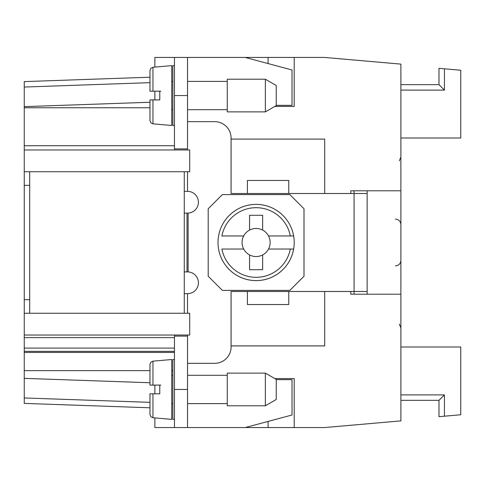 <?xml version="1.0" encoding="UTF-8"?>
<svg xmlns="http://www.w3.org/2000/svg" width="485" height="485" viewBox="0 0 485 485"><rect width="100%" height="100%" fill="white"/><g stroke="black" fill="none" stroke-linecap="round" stroke-linejoin="round"><path stroke-width="0.73" d="M174.467 57.448L174.467 148.889L187.531 148.889L187.531 57.448L154.873 57.448L154.873 67.088M154.873 91.192L154.873 99.904M24.25 313.255L24.25 171.745L29.694 171.745L29.694 313.255L24.25 313.255L24.25 337.639L174.467 337.639M154.873 385.096L154.873 393.808M154.873 417.912L154.873 427.552L268.078 427.552L268.078 421.423M268.078 63.577L268.078 57.448L294.207 57.448L294.207 106.433L274.789 106.433M350.807 291.485L350.807 294.207L400.883 294.207L400.883 420.883L324.683 427.552L294.207 427.552L294.207 378.567L274.789 378.567M24.25 335.026L189.708 335.026L189.708 313.255L184.264 313.255L184.264 171.745L189.708 171.745L189.708 149.974L24.25 149.974L24.25 171.745M231.072 291.485L247.398 291.485L231.072 291.485L231.072 346.999A16.326 16.326 0 0 1 214.74 363.326L187.531 363.326M367.139 190.793L367.139 291.485L288.763 291.485L324.683 291.485L324.683 345.908L231.072 345.908M149.974 382.75L24.25 378.361L24.25 403.393L149.974 407.788L149.974 414.487L149.974 393.808L159.771 393.808L152.957 393.808L152.957 417.743L150.847 416.712L149.974 414.487L150.847 416.712L152.957 417.743L171.745 419.386L171.745 359.518L152.957 361.161L152.957 385.096L149.974 385.096L149.974 364.417L150.847 362.192L152.957 361.161M160.862 91.192L152.957 91.192L152.957 67.257L150.847 68.288L149.974 70.513L149.974 77.212L24.25 81.607L24.25 106.639L149.974 102.25M24.25 378.361L24.25 337.639M231.072 139.092L324.683 139.092L324.683 193.515L288.763 193.515L354.074 193.515L354.074 294.207M247.398 193.515L231.072 193.515L247.398 193.515L247.398 180.456L288.763 180.456L288.763 193.515L247.398 193.515M24.25 370.625L149.974 370.625M171.745 370.625L172.836 370.625M268.532 235.971A14.041 14.041 0 0 0 262.64 230.072L262.64 215.285L249.575 215.285L249.575 230.072A14.041 14.041 0 0 0 243.676 235.971L221.894 235.971A34.835 34.835 0 0 1 290.321 235.971L293.643 235.971A38.097 38.097 0 0 0 218.571 235.971A38.097 38.097 0 0 0 256.104 280.597A38.097 38.097 0 0 0 293.643 249.029L290.321 249.029L293.643 249.029A38.097 38.097 0 0 0 293.643 235.971L268.532 235.971A14.041 14.041 0 0 1 268.532 249.029L290.321 249.029A34.835 34.835 0 0 1 221.894 249.029L243.676 249.029A14.041 14.041 0 0 1 243.676 235.971M243.676 249.029A14.041 14.041 0 0 0 249.575 254.928L249.575 269.715L262.64 269.715L262.64 254.928A14.041 14.041 0 0 0 268.532 249.029M262.64 254.928A14.041 14.041 0 0 1 249.575 254.928M249.575 230.072A14.041 14.041 0 0 1 262.64 230.072M294.207 57.448L324.683 57.448L400.883 64.117L400.883 190.793L350.807 190.793L350.807 193.515M294.207 427.552L268.078 427.552M367.139 193.515L354.074 193.515L354.074 190.793M400.883 294.207L400.883 190.793M149.974 107.755L24.25 107.755L24.25 106.639M187.531 57.448L268.078 57.448M24.25 107.755L24.25 149.974M24.25 348.084L174.467 348.084M304.004 276.244L304.004 208.756L289.848 194.606L222.36 194.606L208.21 208.756L208.21 276.244L222.36 290.394L289.848 290.394L304.004 276.244M152.957 99.904L159.771 99.904L152.957 99.904L152.957 123.839L150.847 122.808L149.974 120.583L149.974 99.904L152.957 99.904M152.957 123.839L171.745 125.482L171.745 65.614L152.957 67.257L150.847 68.288L149.974 70.513L149.974 91.192L159.771 91.192L159.771 99.904M227.259 95.551L227.259 79.219L265.362 79.219L265.362 111.877L227.259 111.877L227.259 95.551M174.467 125.482L172.836 125.482L172.836 65.614L174.467 65.614M184.264 213.109L188.113 213.097A10.888 10.888 0 0 0 198.413 201.93A10.888 10.888 0 0 0 187.531 191.339L187.531 171.745M187.531 149.974L187.531 148.889M265.362 79.219L276.244 85.505L276.244 105.591L265.362 111.877M187.531 313.255L187.531 293.661A10.888 10.888 0 0 0 198.413 283.07A10.888 10.888 0 0 0 188.113 271.903L184.264 271.891M400.883 400.337L438.98 400.337L438.98 416.663L460.75 414.76L460.75 346.999L400.883 346.999M400.883 394.893L444.424 394.893L438.98 400.337M245.222 427.552L292.031 415.008L292.031 379.652L276.244 379.652M24.25 299.645L29.694 299.645M24.25 185.355L29.694 185.355M218.571 249.029A38.097 38.097 0 0 0 293.643 249.029M187.531 121.674L214.74 121.674A16.326 16.326 0 0 1 231.072 138.001L231.072 193.515M276.244 105.348L292.031 105.348L292.031 69.992L245.222 57.448M265.362 405.781L276.244 399.495L276.244 379.409L265.362 373.123L227.259 373.123L227.259 405.781L265.362 405.781L265.362 373.123M288.763 304.544L288.763 291.485L247.398 291.485L247.398 304.544L288.763 304.544M160.862 385.096L152.957 385.096L159.771 385.096L159.771 393.808M149.974 393.808L149.974 405.781M174.467 419.386L172.836 419.386L172.836 359.518L174.467 359.518M174.467 389.449L174.467 427.552L187.531 427.552L187.531 389.449L174.467 389.449L174.467 335.026M149.974 373.123L149.974 385.096M187.531 389.449L187.531 335.026M187.531 336.111L174.467 336.111M184.264 293.661L187.531 293.661M187.531 191.339L184.264 191.339M174.467 148.889L174.467 149.974M400.883 84.663L438.98 84.663L400.883 84.663L438.98 84.663L438.98 68.337L460.75 70.24L460.75 138.001L400.883 138.001M367.139 291.485L367.139 294.207M438.98 84.663L444.424 90.107L444.424 68.809M149.974 402.344L24.25 397.955M24.25 351.352L174.467 351.352M184.264 313.255L29.694 313.255M24.25 352.443L174.467 352.443M149.974 82.656L24.25 87.045M29.694 171.745L184.264 171.745M24.25 145.73L174.467 145.73M187.531 95.551L174.467 95.551M188.113 213.097L188.113 271.903M187.022 213.109L187.022 271.891M444.424 394.893L444.424 416.191M400.883 90.107L444.424 90.107M400.883 157.049L399.325 160.862M399.325 324.138L400.883 327.951M172.836 81.395L171.745 81.395M172.836 375.299L171.745 375.299M227.259 375.299L187.531 375.299M227.259 81.395L187.531 81.395M172.836 109.701L171.745 109.701M227.259 109.701L187.531 109.701M172.836 403.605L171.745 403.605M227.259 403.605L187.531 403.605M395.439 219.099C398.743 219.42 400.555 221.233 400.883 224.537M395.439 265.901C398.743 265.58 400.555 263.767 400.883 260.463"/></g></svg>
